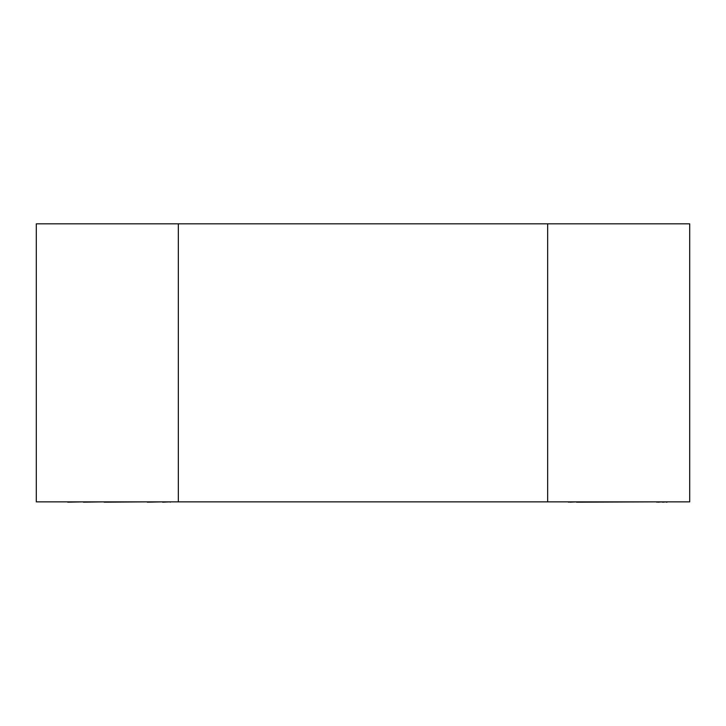 <?xml version="1.0" encoding="UTF-8"?>
<svg xmlns="http://www.w3.org/2000/svg" width="726" height="726" viewBox="0 0 726 726"><rect width="100%" height="100%" fill="white"/><g stroke="black" fill="none" stroke-linecap="round" stroke-linejoin="round"><path stroke-width="1.09" d="M178.342 501.866L36.3 501.866L36.3 223.826L547.658 223.826L547.658 501.866L178.342 501.866L178.342 223.826M547.658 501.866L689.7 501.866L689.7 223.826L547.658 223.826M59.015 501.866L67.709 501.866M67.709 502.174L83.372 501.866M83.372 502.174L104.145 501.866M104.145 502.174L147.251 501.866M147.251 502.174L162.606 501.866M162.606 502.174L170.22 501.866M170.22 502.174L170.773 501.866M568.367 501.866L555.354 501.866M569.856 501.866L568.367 502.174M576.489 501.866L569.856 502.174M656.712 501.866L576.489 502.174M657.983 501.866L656.712 502.174M662.293 501.866L657.983 502.174M663.165 501.866L662.293 502.174M665.778 501.866L663.165 502.174M667.031 502.174L666.214 502.174"/></g></svg>
